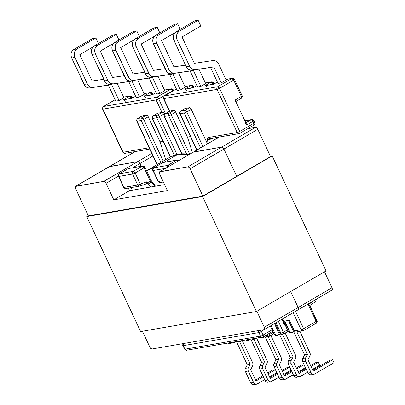 <?xml version="1.0" encoding="UTF-8"?>
<svg xmlns="http://www.w3.org/2000/svg" width="405" height="405" viewBox="0 0 405 405"><rect width="100%" height="100%" fill="white"/><g stroke="black" fill="none" stroke-linecap="round" stroke-linejoin="round"><path stroke-width="0.61" d="M205.396 82.959L211.653 81.876L211.152 82.058L213.157 84.022L212.615 84.336L213.157 84.022A2.01 0.987 -120.3 0 0 213.015 83.678L211.587 84.513L213.015 83.678A2.01 0.987 -120.3 0 0 211.152 82.058L205.436 83.05L211.152 82.058L204.991 85.652L211.152 82.058A2.01 1.721 -99.8 0 1 211.653 81.876A2.01 1.721 -99.8 0 1 213.506 82.974A2.01 0.633 160.6 0 1 213.891 83.187A2.01 0.633 160.6 0 1 213.157 84.022L213.886 83.349M132.04 98.309A2.01 0.987 59.7 0 1 132.212 98.248L135.614 96.258L132.212 98.248L123.328 99.782L129.494 96.188L123.641 97.2L129.494 96.188L123.328 99.782L131.883 98.45M285.186 379.272L282.325 379.768A3.215 2.754 80.2 0 1 279.359 378.012L282.224 377.516L282.923 378.508L284.958 379.303L293.291 374.721L285.986 378.979A3.215 2.754 -99.8 0 1 285.186 379.272A3.215 2.754 -99.8 0 1 282.224 377.516L276.868 366.09L276.519 364.47L276.909 362.905L274.043 363.401A3.215 2.754 80.2 0 0 274.008 366.586L276.868 366.09L282.224 377.516L279.359 378.012L274.008 366.586L276.868 366.09A3.215 2.754 -99.8 0 1 276.909 362.905L278.792 359.351L276.909 362.905L274.043 363.401L275.926 359.848L278.792 359.351L268.247 336.844L278.792 359.351L275.926 359.848L264.748 335.983L275.926 359.848L273.76 364.151L273.745 365.796L279.359 378.012L281.019 379.632L282.366 379.763M301.138 365.214L296.328 368.024L301.138 365.214L304.003 364.723L301.138 365.214M291.478 370.848L284.173 375.111L291.478 370.848M250.66 369.633L255.98 380.989L263.285 376.726L255.98 380.989L250.66 369.633L252.624 365.923L250.66 369.633M268.13 373.896L275.375 369.674L276.752 372.62L269.512 376.842L276.752 372.62L275.375 369.674L272.509 370.17L267.7 372.975L272.509 370.17L275.375 369.674L268.13 373.896M256.557 384.229A3.215 2.754 -99.8 0 1 253.596 382.472L250.73 382.963L245.379 371.537L248.245 371.046L253.596 382.472L250.73 382.963A3.215 2.754 80.2 0 0 253.697 384.72L256.557 384.229A3.215 2.754 -99.8 0 0 257.357 383.935L264.662 379.672L256.33 384.254L254.294 383.464L253.596 382.472L247.976 370.256L247.997 368.606L250.163 364.303L239.618 341.795L250.163 364.303L247.298 364.799L245.131 369.102L245.116 370.747L250.73 382.963L252.391 384.583L253.738 384.715M242.327 340.676L252.659 362.738L253.014 364.358L252.624 365.923A3.215 2.754 -99.8 0 0 252.659 362.738L242.327 340.676M236.474 341.688L247.298 364.799L245.415 368.353L248.28 367.856L250.163 364.303L247.298 364.799L236.474 341.688M262.85 375.805L255.545 380.067L262.85 375.805M316.639 320.679L309.784 305.456L308.286 304.59L316.153 321.383L303.644 328.678L295.518 311.324L303.644 328.678A2.01 0.987 59.7 0 1 303.634 330.591A2.01 0.987 59.7 0 1 303.466 330.652A2.01 1.721 -99.8 0 1 302.965 330.834A2.01 1.721 -99.8 0 1 301.112 329.736L293.139 312.716L301.112 329.736L294.364 330.905L301.112 329.736A2.01 0.314 -25.1 0 0 303.644 328.678A2.01 0.314 154.9 0 1 301.112 329.736A2.01 1.721 80.2 0 0 302.965 330.834A2.01 1.721 80.2 0 0 303.466 330.652A2.01 0.987 -120.3 0 0 303.634 330.591A2.01 0.987 -120.3 0 0 303.644 328.678L316.153 321.383L315.971 323.357A2.01 0.987 -120.3 0 0 316.143 323.296A2.01 0.987 -120.3 0 0 316.153 321.383A2.01 0.314 -25.1 0 0 316.948 320.709L316.639 320.679C317.171 320.623 317.009 320.856 316.153 321.383L308.286 304.59L309.617 305.223L309.572 305.588M261.346 337.314L262.622 337.805L265.027 336.575L263.265 337.608A2.01 1.721 -99.8 0 1 262.764 337.79A2.01 1.721 -99.8 0 1 261.412 337.375M246.994 339.795L248.265 340.291L250.255 339.304L248.908 340.089A2.01 1.721 -99.8 0 1 248.407 340.276A2.01 1.721 -99.8 0 1 247.06 339.856M232.637 342.281L233.913 342.777L235.902 341.79L234.556 342.574A2.01 1.721 -99.8 0 1 234.055 342.757A2.01 1.721 -99.8 0 1 232.703 342.341M136.779 30.866L133.508 31.428L114.655 42.429L113.03 43.922L112.058 46.059L111.886 48.504L112.544 50.888L125.985 78.97L127.383 80.149L129.008 80.797L130.694 80.853L149.207 78.084L156.679 94.036L149.207 78.084L152.477 77.517L133.969 80.286L132.278 80.236L130.658 79.582L129.261 78.403L115.815 50.321L115.162 47.937L115.334 45.492L116.306 43.36L117.926 41.862L136.779 30.866L139.371 36.399L136.779 30.866L133.508 31.428L114.655 42.429L117.926 41.862L136.779 30.866M116.331 34.4L113.061 34.967L94.208 45.962L92.583 47.461L91.611 49.597L91.439 52.042L92.092 54.427L105.538 82.504L106.935 83.688L108.56 84.336L110.246 84.392L128.76 81.623L136.232 97.575L128.76 81.623L110.246 84.392L113.522 83.825L111.831 83.769L110.211 83.121L108.808 81.942L107.77 80.337L95.367 53.86L94.709 51.476L94.881 49.03L95.853 46.894L97.478 45.401L116.331 34.4L118.923 39.938L116.331 34.4L113.061 34.967L94.208 45.962L97.478 45.401L116.331 34.4M95.884 37.938L92.613 38.505L73.761 49.501L72.136 51L71.164 53.136L70.991 55.581L71.645 57.966L85.091 86.042L86.488 87.227L88.108 87.875L89.799 87.931L108.312 85.161L115.784 101.113L108.312 85.161L89.799 87.931L93.069 87.364L91.383 87.308L89.758 86.66L88.361 85.475L87.323 83.876L74.915 57.399L74.262 55.014L74.434 52.569L75.406 50.433L77.031 48.934L95.884 37.938L98.476 43.477L95.884 37.938L92.613 38.505L73.761 49.501L77.031 48.934L95.884 37.938M125.454 153.181L124.958 153.368L122.796 152.24A2.01 0.314 -25.1 0 0 123.105 152.27L149.167 147.759L123.105 152.27L102.905 109.153L156.112 99.944L161.97 112.448L157.439 115.091A2.01 1.721 80.2 0 0 156.77 117.769L152.599 118.493L156.77 117.769L174.282 155.161L156.77 117.769A2.01 1.721 -99.8 0 1 157.439 115.091L153.267 115.815L157.798 113.172L161.97 112.448L157.439 115.091A2.01 0.987 59.7 0 1 159.302 116.711L176.965 154.421L159.302 116.711L165.346 113.187L158.644 98.886L156.781 97.266L103.407 106.535A2.01 0.987 59.7 0 1 103.574 106.474L115.136 99.731L103.574 106.474L156.781 97.266L170.92 89.019L164.541 90.123L170.92 89.019L156.781 97.266A2.01 0.987 59.7 0 1 158.644 98.886L172.783 90.639L172.935 90.963L172.783 90.639A2.01 0.987 -120.3 0 0 170.92 89.019A2.01 1.721 -99.8 0 1 171.421 88.837A2.01 1.721 -99.8 0 1 173.274 89.935A2.01 0.314 154.9 0 1 173.578 89.966A2.01 0.314 154.9 0 1 172.783 90.639C173.639 90.118 173.806 89.88 173.274 89.935M152.315 94.8A2.01 0.987 59.7 0 1 152.488 94.74L156.036 92.669L152.488 94.74L143.815 96.238L149.982 92.644L144.089 93.661L149.982 92.644L143.815 96.238L152.159 94.942M164.784 90.654L159.955 93.474L156.679 94.036L159.955 93.474L152.477 77.517L159.955 93.474L164.784 90.654L158.056 76.282L164.784 90.654M144.337 94.188L139.502 97.008L136.232 97.575L139.502 97.008L132.03 81.056L113.522 83.825L132.03 81.056L128.76 81.623L132.03 81.056L139.502 97.008L144.337 94.188L137.609 79.82L144.337 94.188M123.889 97.726L119.055 100.546L115.784 101.113L119.055 100.546L111.583 84.594L93.069 87.364L111.583 84.594L108.312 85.161L111.583 84.594L119.055 100.546L123.889 97.726L117.156 83.359L123.889 97.726M251.804 339.036A2.01 1.721 80.2 0 0 253.155 339.451L254.092 339.289A2.01 1.721 -99.8 0 1 252.745 338.874A2.01 1.721 80.2 0 0 254.092 339.289A2.01 1.721 80.2 0 0 254.593 339.106A2.01 1.721 -99.8 0 1 254.092 339.289L254.765 339.046A2.01 0.987 59.7 0 1 254.593 339.106A2.01 0.987 -120.3 0 0 254.765 339.046A2.01 0.987 -120.3 0 0 255.069 338.474A2.01 0.987 59.7 0 1 254.765 339.046L256.036 338.307M237.446 341.521A2.01 1.721 80.2 0 0 238.798 341.936L239.74 341.774A2.01 1.721 -99.8 0 1 238.388 341.359L240.236 341.592A2.01 1.721 -99.8 0 1 239.74 341.774L240.408 341.531A2.01 0.987 59.7 0 1 240.236 341.592L240.712 340.954A2.01 0.987 59.7 0 1 240.408 341.531L241.679 340.787M157.084 164.653L136.708 121.161L137.017 121.186C136.596 120.047 136.819 119.151 137.685 118.513A2.01 1.721 80.2 0 0 137.017 121.186L141.188 120.467A2.01 1.721 -99.8 0 1 141.856 117.789C140.991 118.432 140.768 119.323 141.188 120.467L137.017 121.186A2.01 0.314 154.9 0 1 136.708 121.161C136.126 120.979 136.394 120.118 137.513 118.574L142.044 115.926A2.01 0.987 -120.3 0 1 142.216 115.865L146.387 115.147A2.01 0.987 -120.3 0 1 148.25 116.767L143.719 119.409A2.01 0.314 154.9 0 1 141.188 120.467L160.856 162.456L141.188 120.467L143.719 119.409L141.856 117.789A2.01 0.987 59.7 0 1 143.719 119.409L163.235 161.063L143.719 119.409L148.25 116.767L160 141.846L162.997 141.325L160 141.846L147.85 116.093L146.387 115.147L141.856 117.789L137.513 118.574A2.01 0.987 59.7 0 1 137.685 118.513L142.216 115.865L146.387 115.147L141.856 117.789L137.685 118.513L141.892 116.073M130.602 190.497A93.206 45.866 59.7 0 1 131.554 187.54L130.597 190.497M123.783 99.853L123.328 99.782A2.01 0.987 59.7 0 1 125.191 101.402M144.271 96.309L143.815 96.238A2.01 0.987 59.7 0 1 145.684 97.858M164.455 116.443L181.972 153.829L164.455 116.443L168.627 115.719L164.455 116.443C164.035 115.298 164.258 114.402 165.129 113.764L169.66 111.122L173.831 110.398L169.3 113.041L165.129 113.764A2.01 1.721 80.2 0 0 164.455 116.443A2.01 0.314 154.9 0 1 164.147 116.412L164.455 116.443M173.811 90.452L173.578 89.966L171.421 88.837L170.92 89.019L172.783 90.639L158.644 98.886A2.01 0.314 154.9 0 1 156.112 99.944L158.644 98.886L165.346 113.187L164.364 112.853L165.346 113.187L159.302 116.711A2.01 0.314 154.9 0 1 156.77 117.769A2.01 0.314 -25.1 0 0 159.302 116.711A2.01 0.987 -120.3 0 0 157.439 115.091L153.095 115.876A2.01 0.987 59.7 0 1 153.267 115.815A2.01 1.721 80.2 0 0 152.599 118.493L170.546 156.806L152.599 118.493A2.01 0.314 154.9 0 1 152.29 118.462L152.599 118.493C152.174 117.349 152.396 116.458 153.267 115.815L157.469 113.375M137.017 121.186L157.312 164.521L137.017 121.186M267.533 336.965L266.692 336.884L265.655 335.872L265.503 335.542L265.655 335.872L266.556 335.715L266.267 335.097L266.556 335.715L265.655 335.872A2.01 1.721 80.2 0 0 267.508 336.97L268.409 336.813A2.01 1.721 -99.8 0 1 266.556 335.715A2.01 0.314 -25.1 0 0 269.087 334.657L268.642 333.71L269.087 334.657A2.01 0.987 59.7 0 1 269.077 336.57A2.01 0.987 59.7 0 1 268.905 336.631A2.01 1.721 -99.8 0 1 268.409 336.813A2.01 1.721 80.2 0 0 268.905 336.631A2.01 0.987 -120.3 0 0 269.077 336.57A2.01 0.987 -120.3 0 0 269.087 334.657A2.01 0.314 154.9 0 1 266.556 335.715A2.01 1.721 80.2 0 0 268.409 336.813L273.775 333.826M272.747 331.007L274.327 334.373L275.263 334.206L271.193 325.514L275.263 334.206L274.327 334.373A2.01 1.721 80.2 0 0 276.18 335.472L274.327 334.373L272.747 331.007M281.885 334.479L281.045 334.398L280.012 333.386L275.223 323.165L280.012 333.386L280.908 333.234L275.987 322.719L280.908 333.234L280.012 333.386A2.01 1.721 80.2 0 0 281.865 334.484L282.761 334.327A2.01 1.721 -99.8 0 1 280.908 333.234A2.01 1.721 80.2 0 0 282.761 334.327A2.01 1.721 80.2 0 0 283.262 334.145A2.01 1.721 -99.8 0 1 282.761 334.327L283.434 334.084A2.01 0.987 59.7 0 1 283.262 334.145A2.01 0.987 -120.3 0 0 283.434 334.084A2.01 0.987 -120.3 0 0 283.444 332.176L278.362 321.332L283.444 332.176A2.01 0.987 59.7 0 1 283.434 334.084L288.132 331.346M296.075 332.019L295.402 331.918L294.364 330.905L289.383 320.269L284.639 321.089L290.056 332.343L291.332 332.839L293.671 331.649L291.975 332.642A2.01 1.721 -99.8 0 1 291.473 332.824A2.01 1.721 -99.8 0 1 289.621 331.725L288.679 331.887L282.584 318.872L288.679 331.887L289.621 331.725L284.639 321.089L289.383 320.269L294.364 330.905A2.01 1.721 80.2 0 0 296.217 332.004L303.634 330.591L315.971 323.357M235.401 100.713L246.837 124.948L252.998 121.353L253.874 123.221L239.74 131.468L219.54 88.351A2.01 0.314 154.9 0 1 217.009 89.409A2.01 1.721 -99.8 0 1 217.677 86.731L231.817 78.484L217.677 86.731L164.47 95.939L217.677 86.731C216.807 87.374 216.584 88.265 217.009 89.409L163.802 98.618A2.01 1.721 -99.8 0 1 164.47 95.939A2.01 0.987 -120.3 0 0 164.298 96A2.01 0.987 59.7 0 1 164.47 95.939L176.413 88.973L164.47 95.939A2.01 1.721 80.2 0 0 163.802 98.618A2.01 0.314 154.9 0 1 163.493 98.587A2.01 0.314 -25.1 0 0 163.802 98.618L169.66 111.122L164.956 113.825A2.01 0.987 59.7 0 1 165.129 113.764L169.3 113.041A2.01 1.721 80.2 0 0 168.627 115.719A2.01 1.721 -99.8 0 1 169.3 113.041A2.01 0.987 -120.3 0 1 171.163 114.661A2.01 0.314 154.9 0 1 168.627 115.719L186.578 154.032L168.627 115.719A2.01 0.314 -25.1 0 0 171.163 114.661L175.694 112.018A2.01 0.987 -120.3 0 0 173.831 110.398L169.3 113.041A2.01 0.987 59.7 0 1 171.163 114.661L189.697 154.229L171.163 114.661L175.694 112.018L187.439 137.098L190.441 136.576L187.439 137.098L175.294 111.345L173.831 110.398L169.66 111.122L163.802 98.618L217.009 89.409L237.203 132.526L208.347 137.518L207.694 137.928L207.395 138.824L207.036 142.717A4.02 1.979 -120.3 0 0 207.026 142.94L190.876 108.646L189.413 107.7L184.877 110.347L180.706 111.066A2.01 0.987 -120.3 0 0 180.539 111.127A2.01 0.987 59.7 0 1 180.706 111.066A2.01 1.721 80.2 0 0 180.038 113.744L184.209 113.025L200.546 147.896L184.209 113.025L180.038 113.744L197.007 149.961L180.038 113.744A2.01 0.314 154.9 0 1 179.729 113.714A2.01 0.314 -25.1 0 0 180.038 113.744A2.01 1.721 -99.8 0 1 180.706 111.066L185.242 108.424L189.413 107.7L184.877 110.347L180.706 111.066L184.913 108.626M150.817 180.412A2.01 0.314 154.9 0 1 151.126 180.448A2.01 0.314 154.9 0 1 150.331 181.116L147.066 183.019A2.01 0.987 59.7 0 0 147.871 184.153L151.131 182.25L147.871 184.153L150.857 186.994L147.425 183.637L146.524 181.865L140.287 183.986L135.138 172.991A2.01 0.314 154.9 0 1 132.602 174.049A2.01 0.314 -25.1 0 0 135.138 172.991A2.01 0.987 -120.3 0 0 133.27 171.371A2.01 1.721 80.2 0 0 132.602 174.049L137.756 185.044L123.621 187.409A2.01 0.314 -25.1 0 0 123.93 187.439L118.781 176.443A2.01 0.314 154.9 0 1 118.473 176.413L118.781 176.443C118.361 175.299 118.584 174.403 119.45 173.765L119.278 173.826A2.01 0.987 59.7 0 1 119.45 173.765A2.01 1.721 80.2 0 0 118.781 176.443L132.602 174.049A2.01 1.721 -99.8 0 1 133.27 171.371L142.216 166.156L128.39 168.546L119.45 173.765L133.27 171.371A2.01 0.987 59.7 0 1 135.138 172.991L144.079 167.776L150.331 181.116L147.066 183.019L146.524 181.865L146.833 183.207L146.438 183.85L139.912 186.067A2.01 1.028 71.2 0 1 139.831 186.087A2.01 1.721 -99.8 0 1 139.609 186.143A2.01 1.721 -99.8 0 1 137.756 185.044L132.602 174.049L118.781 176.443L123.93 187.439L137.756 185.044A2.01 0.314 -25.1 0 0 140.287 183.986L135.138 172.991L144.079 167.776A2.01 0.987 -120.3 0 0 142.216 166.156L133.27 171.371L119.45 173.765L128.39 168.546A2.01 0.987 -120.3 0 0 128.223 168.607A2.01 0.987 -120.3 0 0 128.081 168.728M183.242 345.673L184.893 349.196L260.552 336.104L258.901 332.581L183.242 345.673L258.901 332.581A2.01 1.721 -99.8 0 1 258.982 330.49L258.901 332.581L261.433 331.523L263.493 329.71L261.433 331.523L260.137 330.293A2.01 0.916 48.7 0 1 261.433 331.523A2.01 0.314 154.9 0 1 258.901 332.581L260.552 336.104L184.893 349.196A2.01 1.721 80.2 0 0 186.745 350.295L184.584 349.166A2.01 0.314 -25.1 0 0 184.893 349.196L183.242 345.673L183.323 343.582A2.01 1.721 80.2 0 0 183.242 345.673A2.01 0.314 154.9 0 1 182.933 345.642L183.242 345.673M153.019 94.39L152.639 93.585L150.478 92.461L149.982 92.644L151.845 94.264L150.417 95.099L151.845 94.264L152.098 94.805L151.845 94.264A2.01 0.987 -120.3 0 0 149.982 92.644A2.01 1.721 -99.8 0 1 150.478 92.461A2.01 1.721 -99.8 0 1 152.331 93.56A2.01 0.314 154.9 0 1 152.639 93.585A2.01 0.314 154.9 0 1 151.845 94.264C152.7 93.737 152.862 93.504 152.331 93.56M132.562 98.005L132.151 97.134L129.99 96.005L129.494 96.188L131.61 98.349L131.357 97.807L129.924 98.643L131.357 97.807A2.01 0.987 -120.3 0 0 129.494 96.188A2.01 1.721 -99.8 0 1 129.99 96.005A2.01 1.721 -99.8 0 1 131.843 97.104A2.01 0.314 154.9 0 1 132.151 97.134A2.01 0.314 154.9 0 1 131.357 97.807C132.212 97.281 132.374 97.048 131.843 97.104M225.955 343.511A2.01 1.721 80.2 0 0 227.306 343.926L225.955 343.511M260.516 337.527A2.01 1.721 80.2 0 0 261.863 337.947L260.516 337.527M246.159 340.013A2.01 1.721 80.2 0 0 247.511 340.428L246.159 340.013M139.988 186.037L146.357 183.87L146.833 183.207L146.524 181.865L137.756 185.044L139.609 186.143L125.783 188.538L123.93 187.439A2.01 1.721 80.2 0 0 125.783 188.538L123.621 187.409L118.473 176.413C117.89 176.231 118.159 175.37 119.278 173.826L128.223 168.607A2.01 0.987 59.7 0 1 128.39 168.546A2.01 1.721 -99.8 0 1 128.891 168.364A2.01 1.721 80.2 0 0 128.39 168.546L142.216 166.156A2.01 1.721 -99.8 0 1 142.712 165.974L142.216 166.156L144.079 167.776C144.934 167.25 145.096 167.017 144.565 167.073A2.01 0.314 154.9 0 1 144.874 167.098A2.01 0.314 154.9 0 1 144.079 167.776L150.331 181.116A2.01 0.987 -120.3 0 0 151.131 182.25L155.312 186.224L151.131 182.25A2.01 0.891 -46.5 0 1 152.29 182.103A2.01 0.891 -46.5 0 1 152.422 182.68M140.287 183.986A2.01 1.028 71.2 0 1 139.912 186.067L140.287 183.986M262.906 337.021A2.01 1.721 -99.8 0 1 262.405 337.203A2.01 1.721 -99.8 0 1 260.552 336.104A2.01 1.721 80.2 0 0 262.405 337.203A2.01 1.721 80.2 0 0 262.906 337.021A2.01 0.987 -120.3 0 0 263.073 336.96A2.01 0.987 59.7 0 1 262.906 337.021M187.247 350.107L263.073 336.96A2.01 0.987 -120.3 0 0 263.083 335.046L261.433 331.523L263.083 335.046A2.01 0.987 59.7 0 1 263.073 336.96L272.018 331.741A2.01 0.987 -120.3 0 0 272.028 329.832L263.083 335.046A2.01 0.314 154.9 0 1 260.552 336.104A2.01 0.314 -25.1 0 0 263.083 335.046L272.028 329.832A2.01 0.314 -25.1 0 0 272.823 329.154C273.405 329.336 273.137 330.197 272.018 331.741L271.846 331.801A2.01 0.987 -120.3 0 0 272.018 331.741M156.426 186.032L152.295 182.108A2.01 0.891 133.5 0 0 151.131 182.25A2.01 0.987 -120.3 0 1 150.331 181.116A2.01 0.314 -25.1 0 0 151.126 180.443L144.874 167.098L142.712 165.974A2.01 1.721 -99.8 0 1 144.565 167.073M149.784 149.07L124.958 153.368A2.01 1.721 80.2 0 1 123.105 152.27L102.905 109.153A2.01 0.314 154.9 0 1 102.597 109.122L102.905 109.153C102.485 108.008 102.708 107.117 103.574 106.474A2.01 1.721 80.2 0 0 102.905 109.153L156.112 99.944A2.01 1.721 -99.8 0 1 156.781 97.266C155.915 97.909 155.692 98.805 156.112 99.944L161.97 112.448L164.364 112.853L161.97 112.448L157.798 113.172A2.01 0.987 -120.3 0 0 157.626 113.233A2.01 0.987 -120.3 0 0 157.489 113.349M160 141.846L165.736 159.605L160 141.846M237.381 341.461L238.823 341.931M251.738 338.975L253.176 339.451M227.807 343.744L234.055 342.757M133.903 39.862L120.68 47.572L133.027 73.928L144.631 72.191L133.027 73.928L120.68 47.572L133.903 39.862M112.544 50.888L115.815 50.321L128.218 76.798L124.948 77.365L112.544 50.888L115.815 50.321A6.348 5.437 -99.8 0 1 117.926 41.862L114.655 42.429A6.348 5.437 80.2 0 0 112.544 50.888M113.456 43.396L100.232 51.111L112.58 77.466L124.178 75.73L112.58 77.466L100.232 51.111L113.456 43.396M92.092 54.427L95.367 53.86L107.77 80.337L104.495 80.904L92.092 54.427L95.367 53.86A6.348 5.437 -99.8 0 1 97.478 45.401L94.208 45.962A6.348 5.437 80.2 0 0 92.092 54.427M93.008 46.934L79.785 54.65L92.132 81.005L103.731 79.269L92.132 81.005L79.785 54.65L93.008 46.934M71.645 57.966L74.915 57.399L87.323 83.876L84.048 84.442L71.645 57.966L74.915 57.399A6.348 5.437 -99.8 0 1 77.031 48.934L73.761 49.501A6.348 5.437 80.2 0 0 71.645 57.966M152.477 77.517L130.694 80.853L152.477 77.517M130.694 80.853L133.969 80.286A6.348 5.437 -99.8 0 1 128.218 76.798L124.948 77.365A6.348 5.437 80.2 0 0 130.694 80.853M110.246 84.392L113.522 83.825A6.348 5.437 -99.8 0 1 107.77 80.337L104.495 80.904A6.348 5.437 80.2 0 0 110.246 84.392M89.799 87.931L93.069 87.364A6.348 5.437 -99.8 0 1 87.323 83.876L84.048 84.442A6.348 5.437 80.2 0 0 89.799 87.931M264.971 367.158L270.292 378.513L277.597 374.25L270.292 378.513L264.971 367.158L266.941 363.447L264.971 367.158M282.447 371.42L289.686 367.198L291.068 370.145L283.824 374.367L291.068 370.145L289.686 367.198L286.826 367.694L282.012 370.499L286.826 367.694L289.686 367.198L282.447 371.42M270.874 381.748A3.215 2.754 -99.8 0 1 267.908 379.991L265.047 380.487L259.696 369.061L262.556 368.565L267.908 379.991L265.047 380.487A3.215 2.754 80.2 0 0 268.009 382.244L270.874 381.748A3.215 2.754 -99.8 0 0 271.674 381.459L278.979 377.197L270.646 381.778L269.568 381.611L267.908 379.991L262.293 367.775L262.308 366.13L264.475 361.827L253.935 339.319L264.475 361.827L262.592 365.381L259.732 365.877L259.428 368.272L265.047 380.487L266.708 382.107L268.049 382.239M256.638 338.2L266.976 360.263L267.325 361.883L266.941 363.447A3.215 2.754 -99.8 0 0 266.976 360.263L256.638 338.2M250.786 339.213L261.615 362.323L259.732 365.877L261.615 362.323L264.475 361.827L261.615 362.323L250.786 339.213M277.167 373.329L269.862 377.587L277.167 373.329M305.38 367.669L304.003 364.723L296.759 368.945L304.003 364.723L305.38 367.669L298.141 371.891L305.38 367.669M291.914 371.775L284.604 376.032L279.288 364.682L281.252 360.971L279.288 364.682L284.604 376.032L291.914 371.775M281.288 357.787L270.864 335.527L281.288 357.787A3.215 2.754 -99.8 0 1 281.252 360.971L281.637 359.407L281.288 357.787M259.696 369.061L262.556 368.565A3.215 2.754 -99.8 0 1 262.592 365.381L259.732 365.877A3.215 2.754 80.2 0 0 259.696 369.061M245.379 371.537L248.245 371.046A3.215 2.754 -99.8 0 1 248.28 367.856L245.415 368.353A3.215 2.754 80.2 0 0 245.379 371.537M289.109 319.996L289.352 322.441L304.555 354.891L302.388 359.194L302.636 361.635L307.987 373.061L309.648 374.681L310.989 374.807M313.814 374.321L310.954 374.817A3.215 2.754 80.2 0 1 307.987 373.061L310.853 372.565L307.987 373.061L302.636 361.635L305.497 361.138L310.853 372.565A3.215 2.754 -99.8 0 0 313.814 374.321A3.215 2.754 -99.8 0 0 314.614 374.028L334.009 362.713L332.626 359.767L313.232 371.081L307.916 359.726L309.881 356.02A3.215 2.754 -99.8 0 0 309.916 352.836L299.862 331.371L310.184 353.621L310.164 355.271L307.916 359.726L313.232 371.081L332.626 359.767L329.766 360.263L312.802 370.16L329.766 360.263L332.626 359.767L334.009 362.713L314.614 374.028L312.508 374.185L311.551 373.557L305.233 360.349L305.254 358.698L307.42 354.395L296.875 331.887L307.42 354.395L304.555 354.891L302.672 358.45L305.537 357.954L307.42 354.395L304.555 354.891L289.352 322.441L290.324 322.274L289.352 322.441A3.215 2.754 80.2 0 1 289.043 320.325M279.349 334.115L277.617 335.122A2.01 1.721 -99.8 0 1 277.116 335.305A2.01 1.721 -99.8 0 1 275.263 334.206L275.704 334.829L276.974 335.325L279.349 334.115M159.818 32.861L157.226 27.327L153.956 27.894L135.103 38.89L133.478 40.389L132.506 42.52L132.334 44.965L132.992 47.35L146.433 75.431L147.835 76.611L149.455 77.259L151.146 77.314L169.654 74.545L177.127 90.502L169.654 74.545L172.93 73.978L154.416 76.747L152.726 76.697L151.106 76.044L149.708 74.864L136.262 46.783L135.609 44.398L135.781 41.953L136.753 39.822L138.378 38.323L157.226 27.327L159.818 32.861M180.271 29.322L177.673 23.789L174.403 24.356L155.55 35.351L153.93 36.85L152.958 38.981L152.786 41.426L153.439 43.811L166.885 71.893L168.283 73.072L169.903 73.725L171.593 73.776L190.102 71.007L197.579 86.964L190.102 71.007L171.593 73.776L174.864 73.214L173.173 73.158L171.553 72.51L170.156 71.326L169.113 69.726L156.71 43.244L156.057 40.859L156.229 38.414L157.201 36.283L158.826 34.784L177.673 23.789L180.271 29.322M200.819 26.001L198.126 20.25L194.851 20.817L176.003 31.813L174.378 33.311L173.406 35.443L173.234 37.888L173.887 40.272L186.29 66.754L187.333 68.354L188.73 69.538L190.35 70.186L192.041 70.242L210.554 67.473L218.027 83.425L210.554 67.473L192.041 70.242L195.311 69.675L193.62 69.62L192 68.972L190.603 67.787L189.56 66.187L177.157 39.71L176.504 37.326L176.676 34.881L177.648 32.744L179.273 31.246L198.126 20.25L200.819 26.001L182.027 36.961L194.37 63.317L212.883 60.547L214.574 60.603L216.194 61.251L217.591 62.431L218.634 64.036L226.132 80.038L221.297 82.858L218.027 83.425L221.297 82.858L213.825 66.906L195.311 69.675L213.825 66.906L210.554 67.473L213.825 66.906L221.297 82.858L226.132 80.038L218.634 64.036A6.348 5.437 -99.8 0 0 212.883 60.547L194.37 63.317L182.027 36.961L200.819 26.001M244.974 123.328A2.01 0.987 59.7 0 1 246.837 124.948L252.998 121.353L253.874 123.221A2.01 0.314 -25.1 0 0 254.674 122.548L254.365 122.518C254.897 122.462 254.735 122.695 253.874 123.221L253.697 125.196A2.01 0.987 -120.3 0 0 253.864 125.135A2.01 0.987 -120.3 0 0 253.874 123.221L239.74 131.468A2.01 0.314 154.9 0 1 237.203 132.526L217.009 89.409L219.54 88.351L217.677 86.731A2.01 0.987 59.7 0 1 219.54 88.351L233.68 80.104A2.01 0.987 -120.3 0 0 231.817 78.484L225.884 79.512L231.817 78.484A2.01 1.721 -99.8 0 1 232.313 78.302A2.01 1.721 -99.8 0 1 234.166 79.4A2.01 0.314 154.9 0 1 234.475 79.431A2.01 0.314 154.9 0 1 233.68 80.104L241.319 96.415L235.158 100.01L246.437 124.274M213.703 84.179A2.01 0.987 59.7 0 1 213.875 84.118L217.389 82.068L213.875 84.118L204.991 85.652L213.546 84.321M193.215 87.723A2.01 0.987 59.7 0 1 193.382 87.662L196.936 85.592L193.382 87.662L184.715 89.161L190.876 85.566L184.989 86.589L190.876 85.566L184.715 89.161L193.058 87.865M185.237 87.115L180.402 89.935L177.127 90.502L180.402 89.935L172.93 73.978L180.402 89.935L185.237 87.115L178.504 72.743L185.237 87.115M205.684 83.577L200.85 86.397L197.579 86.964L200.85 86.397L193.377 70.445L174.864 73.214L193.377 70.445L190.102 71.007L193.377 70.445L200.85 86.397L205.684 83.577L198.951 69.204L205.684 83.577M288.679 331.887A2.01 1.721 80.2 0 0 290.532 332.986L288.37 331.857A2.01 0.314 -25.1 0 0 288.679 331.887M185.171 89.232L184.715 89.161A2.01 0.987 59.7 0 1 186.578 90.781M205.446 85.723L204.991 85.652A2.01 0.987 59.7 0 1 206.854 87.272M178.701 160.643A2.01 1.721 -99.8 0 0 177.147 160.015L176.651 160.198A2.01 1.721 -99.8 0 1 177.147 160.015L163.326 162.405A2.01 1.721 80.2 0 0 162.825 162.587A2.01 1.721 -99.8 0 1 163.326 162.405L162.658 162.653A2.01 0.987 59.7 0 1 162.825 162.587L176.651 160.198L178.028 161.033A2.01 0.987 -120.3 0 0 176.651 160.198L167.705 165.412L153.713 167.867A2.01 0.987 59.7 0 1 153.885 167.807L162.825 162.587L153.885 167.807L167.705 165.412L176.651 160.198L162.825 162.587A2.01 0.987 -120.3 0 0 162.658 162.653A2.01 0.987 -120.3 0 0 162.516 162.769M165.463 168.364L153.217 170.485L158.365 181.481L162.749 180.721L158.365 181.481L153.217 170.485L165.463 168.364M225.843 79.42L232.313 78.302L231.817 78.484L233.68 80.104L219.54 88.351L239.74 131.468A2.01 0.987 59.7 0 1 239.73 133.382A2.01 0.987 -120.3 0 0 239.74 131.468A2.01 0.314 -25.1 0 1 237.203 132.526A2.01 1.721 80.2 0 0 239.056 133.625A2.01 1.721 -99.8 0 1 237.203 132.526L208.347 137.518A4.02 1.979 -120.3 0 0 207.395 138.824A2.01 1.438 5.2 0 0 210.22 139.087L209.917 142.433L210.22 139.087L211.375 138.414L210.22 139.087A2.01 0.987 59.7 0 1 210.453 138.55M271.132 325.549L272.823 329.154L272.514 329.123C273.046 329.068 272.884 329.305 272.028 329.832L270.262 326.06L272.028 329.832L271.846 331.801M309.734 305.532L315.819 301.457A2.01 0.972 -123.8 0 0 315.723 299.614L308.286 304.59L315.723 299.614A2.01 0.314 -25.1 0 0 316.401 299.143M244.858 120.72L251.637 119.551A2.01 1.721 80.2 0 0 251.135 119.733L244.898 120.811L251.135 119.733L245.84 122.821L251.135 119.733A2.01 1.721 -99.8 0 1 251.637 119.551A2.01 1.721 -99.8 0 1 253.489 120.649A2.01 0.314 154.9 0 1 253.798 120.675A2.01 0.314 154.9 0 1 252.998 121.353A2.01 0.987 -120.3 0 0 251.135 119.733A2.01 0.987 59.7 0 1 252.998 121.353A2.01 0.314 -25.1 0 0 253.798 120.675L254.674 122.548C255.261 122.7 254.993 123.56 253.864 125.135L253.697 125.196M191.312 88.022L192.739 87.186L192.998 87.728L192.739 87.186A2.01 0.987 -120.3 0 0 190.876 85.566A2.01 0.987 59.7 0 1 192.739 87.186A2.01 0.314 -25.1 0 0 193.539 86.513A2.01 0.314 154.9 0 1 192.739 87.186L191.312 88.022M235.148 101.923A2.01 0.987 59.7 0 0 235.158 100.01L241.319 96.415A2.01 0.314 -25.1 0 0 242.119 95.742L241.81 95.712C242.342 95.656 242.175 95.894 241.319 96.415L241.137 98.39A2.01 0.987 -120.3 0 0 241.309 98.329A2.01 0.987 -120.3 0 0 241.319 96.415L233.68 80.104C234.535 79.577 234.697 79.345 234.166 79.4M232.313 78.302L234.475 79.431L242.119 95.742C242.701 95.919 242.428 96.785 241.309 98.329L241.137 98.39M184.943 86.498L191.378 85.384A2.01 1.721 80.2 0 0 190.876 85.566A2.01 1.721 -99.8 0 1 191.378 85.384A2.01 1.721 -99.8 0 1 193.231 86.483A2.01 0.314 154.9 0 1 193.539 86.513L193.914 87.313M210.696 138.434A2.01 1.721 -99.8 0 1 210.17 138.621A2.01 1.721 -99.8 0 1 208.347 137.518A2.01 1.721 80.2 0 0 210.2 138.616L239.056 133.625A2.01 1.721 80.2 0 0 239.557 133.442A2.01 1.721 -99.8 0 1 239.056 133.625L239.73 133.382A2.01 0.987 59.7 0 1 239.557 133.442A2.01 0.987 -120.3 0 0 239.73 133.382L253.864 125.135M281.622 319.434L281.966 319.494L284.386 324.668L285.49 325.701A2.01 1.721 80.2 0 1 284.386 324.668L281.966 319.494L282.533 319.393L281.622 319.434M287.428 329.847L283.444 332.176A2.01 0.314 154.9 0 1 280.908 333.234A2.01 0.314 -25.1 0 0 283.444 332.176L287.428 329.847M273.076 332.333L269.087 334.657L273.076 332.333M316.523 298.936L315.627 301.533A2.01 0.972 -123.8 0 0 315.814 301.462M316.214 298.905C316.745 298.855 316.583 299.087 315.723 299.614M167.705 165.412A2.01 0.987 59.7 0 1 169.088 166.247L167.705 165.412L166.86 167.548A2.01 1.721 -99.8 0 1 167.705 165.412M153.885 167.807A2.01 1.721 80.2 0 0 153.217 170.485C152.791 169.341 153.019 168.45 153.885 167.807M160.446 182.523A2.01 1.721 -99.8 0 1 160.218 182.579A2.01 1.721 -99.8 0 1 158.365 181.481A2.01 1.721 80.2 0 0 160.218 182.579L158.056 181.45A2.01 0.314 -25.1 0 0 158.365 181.481A2.01 0.314 154.9 0 1 158.056 181.45L152.908 170.454L153.217 170.485A2.01 0.314 154.9 0 1 152.908 170.454C152.326 170.277 152.594 169.411 153.713 167.867L162.658 162.653M210.2 138.616L210.529 138.495A2.01 0.987 59.7 0 0 210.22 139.087A2.01 1.438 -174.8 0 1 207.395 138.824L207.036 142.717A4.02 1.979 -120.3 0 0 207.026 142.94L191.276 109.32L186.745 111.967A2.01 0.314 154.9 0 1 184.209 113.025L186.745 111.967L184.877 110.347C184.012 110.985 183.789 111.881 184.209 113.025A2.01 1.721 -99.8 0 1 184.877 110.347A2.01 0.987 59.7 0 1 186.745 111.967L202.925 146.509L186.745 111.967L191.276 109.32A2.01 0.987 -120.3 0 0 189.413 107.7L185.242 108.424A2.01 0.987 -120.3 0 0 185.07 108.484A2.01 0.987 -120.3 0 0 184.933 108.601M187.439 137.098L192.451 152.619L187.439 137.098M207.026 142.94L207.664 144.053L207.026 142.94M284.958 324.572L284.386 324.668L284.958 324.572M277.116 335.305L276.18 335.472L274.018 334.343A2.01 0.314 -25.1 0 0 274.327 334.373L274.018 334.343L272.575 331.26M207.036 142.717A2.01 1.438 5.2 0 0 208.474 143.274A2.01 1.438 -174.8 0 1 207.036 142.717M154.356 36.323L141.127 44.039L153.475 70.389L165.078 68.658L153.475 70.389L141.127 44.039L154.356 36.323M148.665 73.264L145.395 73.826L132.992 47.35L136.262 46.783L148.665 73.264L145.395 73.826A6.348 5.437 80.2 0 0 151.146 77.314L172.93 73.978L154.416 76.747A6.348 5.437 -99.8 0 1 148.665 73.264M138.378 38.323L157.226 27.327L153.956 27.894L135.103 38.89L138.378 38.323L135.103 38.89A6.348 5.437 80.2 0 0 132.992 47.35L136.262 46.783A6.348 5.437 -99.8 0 1 138.378 38.323M174.803 32.785L161.58 40.5L173.922 66.855L185.525 65.119L173.922 66.855L161.58 40.5L174.803 32.785M169.113 69.726L165.842 70.293L153.439 43.811L156.71 43.244L169.113 69.726L165.842 70.293A6.348 5.437 80.2 0 0 171.593 73.776L174.864 73.214A6.348 5.437 -99.8 0 1 169.113 69.726M158.826 34.784L177.673 23.789L174.403 24.356L155.55 35.351L158.826 34.784L155.55 35.351A6.348 5.437 80.2 0 0 153.439 43.811L156.71 43.244A6.348 5.437 -99.8 0 1 158.826 34.784M189.56 66.187L186.29 66.754L173.887 40.272L177.157 39.71L189.56 66.187L186.29 66.754A6.348 5.437 80.2 0 0 192.041 70.242L195.311 69.675A6.348 5.437 -99.8 0 1 189.56 66.187M179.273 31.246L198.126 20.25L194.851 20.817L176.003 31.813L179.273 31.246L176.003 31.813A6.348 5.437 80.2 0 0 173.887 40.272L177.157 39.71A6.348 5.437 -99.8 0 1 179.273 31.246M299.503 376.797L296.637 377.293A3.215 2.754 80.2 0 1 293.676 375.536L296.536 375.04L293.676 375.536L288.32 364.11L291.185 363.614L296.536 375.04A3.215 2.754 -99.8 0 0 299.503 376.797A3.215 2.754 -99.8 0 0 300.297 376.503L307.608 372.241L299.275 376.827L298.196 376.66L296.536 375.04L291.185 363.614L290.836 361.994L291.22 360.43L288.36 360.926L290.243 357.372L275.041 324.916A3.215 2.754 80.2 0 1 274.691 323.474L275.041 324.916L290.243 357.372L288.076 361.67L288.32 364.11L293.676 375.536L295.336 377.156L296.678 377.288M315.454 362.738L310.64 365.548L315.454 362.738L318.315 362.242L319.697 365.188L312.452 369.416L319.697 365.188L318.315 362.242L315.454 362.738M305.795 368.373L298.485 372.635L305.795 368.373M295.604 355.312L295.847 357.747L293.6 362.202L298.92 373.557L306.226 369.294L298.92 373.557L293.6 362.202L295.564 358.496A3.215 2.754 -99.8 0 0 295.604 355.312L285.181 333.067L295.604 355.312M311.07 366.469L318.315 362.242L311.07 366.469M291.22 360.43L293.104 356.876L282.558 334.363L293.104 356.876L291.22 360.43L288.36 360.926A3.215 2.754 80.2 0 0 288.32 364.11L291.185 363.614A3.215 2.754 -99.8 0 1 291.22 360.43M290.243 357.372L293.104 356.876L290.243 357.372M275.041 324.916L275.967 324.759L275.041 324.916M305.537 357.954L302.672 358.45A3.215 2.754 80.2 0 0 302.636 361.635L305.497 361.138A3.215 2.754 -99.8 0 1 305.537 357.954M193.681 151.951L219.206 137.062L193.286 152.194L221.692 147.101L193.681 151.951A2.41 1.185 -120.3 0 0 193.474 152.022A2.41 1.185 59.7 0 1 193.681 151.951L221.692 147.101A2.41 1.185 59.7 0 1 223.93 149.045L222.856 147.582L221.692 147.101L255.53 127.362L187.859 166.84A2.41 1.185 59.7 0 1 190.097 168.784L257.767 129.306A2.41 1.185 -120.3 0 0 255.53 127.362L247.723 128.714L255.53 127.362L256.694 127.843L257.767 129.306L223.93 149.045L236.722 176.352L223.93 149.045A2.41 1.185 -120.3 0 0 221.692 147.101L222.856 147.582L223.93 149.045L236.722 176.352L223.93 149.045L190.097 168.784L202.885 196.091L88.376 215.905L75.583 188.598A2.41 1.185 59.7 0 1 75.598 186.3A2.41 1.185 59.7 0 1 75.801 186.229L135.164 151.602L109.244 166.733L137.649 161.646A2.41 1.185 59.7 0 1 139.887 163.585L152.999 155.94L139.887 163.585L138.814 162.127L137.649 161.646L109.639 166.49L137.649 161.646L151.804 153.389L103.817 181.379A2.41 1.185 59.7 0 1 106.054 183.323L118.366 176.14L106.054 183.323L113.795 199.852L106.054 183.323L104.981 181.86L103.817 181.379L137.649 161.646L138.814 162.127L139.887 163.585A2.41 1.185 -120.3 0 0 137.649 161.646L109.639 166.49A2.41 1.185 -120.3 0 0 109.431 166.561A2.41 1.185 59.7 0 1 109.639 166.49L75.801 186.229L103.817 181.379L75.411 186.472L75.583 188.598L88.376 215.905L202.885 196.091L270.56 156.613L257.767 129.306L270.56 156.613L202.885 196.091L190.097 168.784L189.024 167.321L187.859 166.84L221.692 147.101L193.681 151.951L159.843 171.69L193.681 151.951M141.132 166.247L139.887 163.585L141.132 166.247M297.938 309.865L298.51 309.086L298.156 307.501L290.679 291.539L298.156 307.501A2.41 1.185 59.7 0 1 298.146 309.795A2.41 1.185 59.7 0 1 297.938 309.865A2.41 1.185 -120.3 0 0 298.146 309.795A2.41 1.185 -120.3 0 0 298.156 307.501L331.994 287.763L298.156 307.501L298.51 309.086L297.938 309.865M331.776 290.132A2.41 1.185 -120.3 0 0 331.978 290.056A2.41 1.185 -120.3 0 0 331.994 287.763L324.516 271.806L331.994 287.763L332.348 289.347L331.776 290.132M132.881 167.675L139.887 163.585L132.881 167.675M159.626 174.054A2.41 1.185 59.7 0 1 159.641 171.76A2.41 1.185 59.7 0 1 159.843 171.69L187.859 166.84L159.454 171.933L159.626 174.054L167.371 190.583L113.795 199.852L129.504 190.689L164.577 184.619L129.504 190.689L113.795 199.852L167.371 190.583L159.626 174.054M128.294 188.102L129.504 190.689L128.294 188.102M290.679 291.539L298.156 307.501L264.318 327.235A2.41 1.185 59.7 0 1 264.308 329.533A2.41 1.185 59.7 0 1 264.106 329.604L152.047 348.994A2.41 1.185 59.7 0 1 149.81 347.05L142.408 331.25L149.81 347.05L150.883 348.513L152.047 348.994L264.106 329.604L264.673 328.825L264.318 327.235L298.156 307.501L290.679 291.539M256.846 311.278L264.318 327.235L256.846 311.278M170.034 157.099L177.998 154.224L189.322 154.447A93.165 45.846 -120.3 0 0 177.998 154.224L164.238 162.248L177.998 154.224A93.165 45.846 -120.3 0 0 170.085 157.069L147.85 170.039A93.165 45.846 59.7 0 1 154.401 167.468L146.615 170.814A93.165 45.846 59.7 0 1 147.85 170.039M86.756 216.579L202.576 196.541L272.18 155.94L270.388 156.249L272.18 155.94L326.04 270.915L256.436 311.521L326.04 270.915L272.18 155.94L202.576 196.541L256.436 311.521L140.616 331.558L256.436 311.521L202.576 196.541L86.756 216.579L140.616 331.558L86.756 216.579L88.28 215.693L86.756 216.579M132.121 98.263L135.604 96.233M150.478 92.461L144.048 93.575M129.99 96.005L123.601 97.109M115.121 99.701L103.407 106.535C102.283 108.079 102.014 108.945 102.597 109.122L122.796 152.24L124.958 153.368M156.026 92.639L152.396 94.755M171.421 88.837L164.496 90.037M262.764 337.79L260.304 337.567M248.407 340.276L245.951 340.048M139.609 186.143L139.912 186.067M186.745 350.295L184.584 349.166L182.933 345.642C182.478 345.399 182.645 344.615 183.424 343.283M152.295 182.108L151.126 180.443M142.712 165.974L128.223 168.607M157.626 113.233L153.095 115.876C151.976 117.42 151.708 118.285 152.29 118.462L170.313 156.938M225.747 343.546L227.306 343.926M282.351 319.008L288.37 331.857L290.532 332.986L291.473 332.824M196.921 85.561L193.291 87.677M211.653 81.876L213.891 83.187L214.149 83.921M217.374 82.038L213.779 84.134M241.309 98.329L235.857 101.508M191.378 85.384L193.539 86.513M169.462 111.329L163.493 98.587C162.906 98.435 163.174 97.57 164.298 96L176.398 88.943M251.637 119.551L253.798 120.675M316.143 323.296C317.267 321.722 317.535 320.861 316.948 320.709L309.774 305.39M160.218 182.579L163.367 182.032M177.147 160.015L178.878 160.537M169.513 111.167L164.956 113.825C163.838 115.369 163.569 116.23 164.147 116.412L181.683 153.839M196.774 150.098L179.729 113.714C179.142 113.562 179.41 112.701 180.539 111.127L185.07 108.484M219.095 137.077L193.494 152.012M135.052 151.622L109.451 166.551M331.978 290.056L264.308 329.533M159.641 171.76L193.474 152.022M75.598 186.3L109.431 166.561"/></g></svg>

